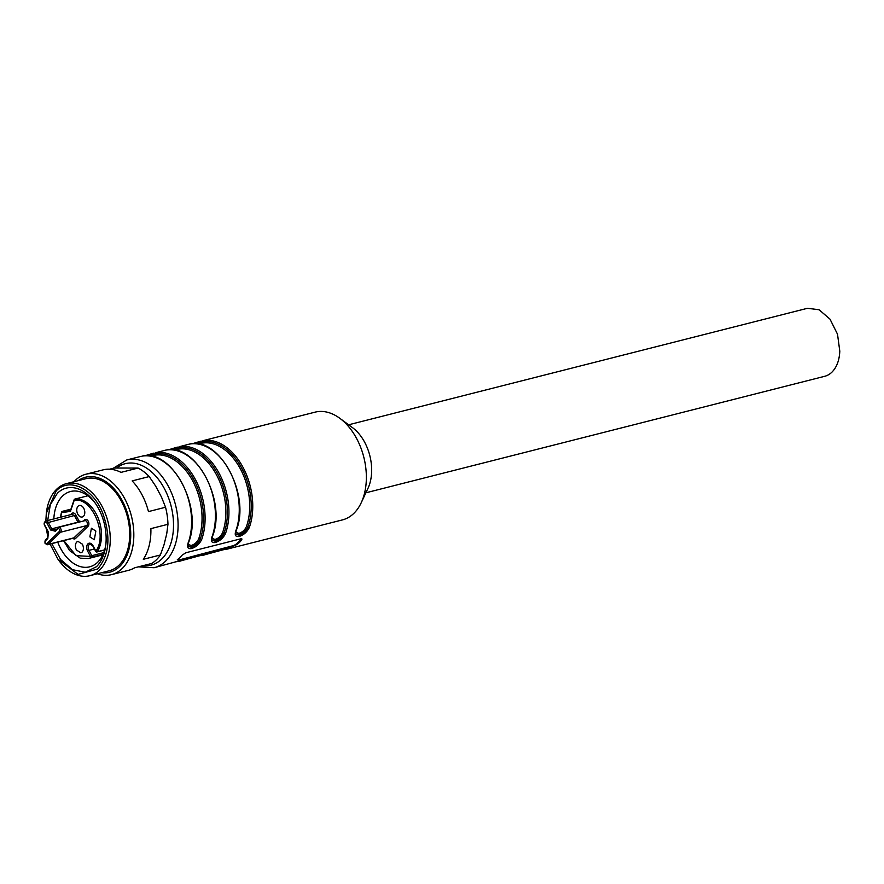 <?xml version="1.0" encoding="UTF-8"?>
<svg xmlns="http://www.w3.org/2000/svg" width="884" height="884" viewBox="0 0 884 884"><rect width="100%" height="100%" fill="white"/><g stroke="black" fill="none" stroke-linecap="round" stroke-linejoin="round"><path stroke-width="1.33" d="M241.586 540.124A55.593 36.178 -104.2 0 1 239.487 542.389A55.593 36.178 -104.2 0 1 237.232 544.367L233.056 546.257L178.248 560.18L177.651 559.495A55.593 36.178 -104.2 0 0 179.905 557.517A55.593 36.178 -104.2 0 0 182.005 555.251L185.861 552.754L240.669 538.842L241.962 539.03L241.586 540.124L241.166 539.351A3.238 0.862 -28 0 0 241.608 538.787M202.591 554.942A1.083 0.818 79.9 0 0 203.243 555.185L226.492 548.865C230.138 548.224 230.348 548.312 227.133 549.13L342.406 519.914A55.593 36.178 -104.2 0 0 353.876 513.339A55.593 36.178 -104.2 0 0 361.236 502.72A55.593 36.178 -104.2 0 0 339.799 418.287A55.593 36.178 -104.2 0 0 315.047 412.154L203.143 440.641A1.083 0.818 -100.1 0 0 202.58 441.889L195.066 443.702M235.807 530.941A55.593 36.178 -104.2 0 0 229.641 471.017A55.593 36.178 -104.2 0 0 189.64 444.066A1.083 0.818 -100.1 0 1 189.684 444.055C219.243 436.088 251.045 495.051 236.161 530.665L235.763 534.301L239.188 535.14C243.21 533.914 246.095 531.229 247.852 527.074A1.083 0.586 19.8 0 0 249.31 527.505C247.067 532.013 243.708 534.997 239.232 536.444C235.575 537.063 234.437 535.229 235.807 530.941L235.94 530.102M189.64 444.066L179.308 446.685A1.083 0.818 -100.1 0 0 178.745 447.945L171.231 449.757M193.695 443.326L201.165 441.072M211.983 536.986A55.593 36.178 -104.2 0 0 205.806 477.073A55.593 36.178 -104.2 0 0 165.805 450.122A1.083 0.818 -100.1 0 1 165.849 450.111C195.408 442.144 227.21 501.106 212.326 536.721L211.928 540.345L215.353 541.185C219.376 539.969 222.271 537.273 224.028 533.129A1.083 0.586 19.8 0 0 225.486 533.56C223.232 538.069 219.873 541.041 215.398 542.489C211.751 543.119 210.602 541.284 211.983 536.986L212.105 536.157M165.805 450.122L155.473 452.741A1.083 0.818 79.9 0 0 154.91 453.989L147.396 455.801M168.546 449.779L177.341 447.127M188.148 543.041A55.593 36.178 -104.2 0 0 181.971 483.117A55.593 36.178 -104.2 0 0 141.97 456.166A1.083 0.818 79.9 0 0 141.97 456.166C171.573 448.188 203.375 507.151 188.502 542.765L188.104 546.4L191.519 547.24C195.541 546.014 198.436 543.328 200.193 539.174A1.083 0.586 -160.2 0 0 201.651 539.605C199.408 544.113 196.038 547.097 191.574 548.544C187.916 549.174 186.778 547.34 188.148 543.041L188.281 542.201M141.064 456.343L126.777 459.956L113.274 468.266M146.026 455.426L153.507 453.172M237.232 544.367L236.824 543.583A3.238 0.862 -28 0 1 232.801 545.782L178.248 560.18L177.651 559.495M138.313 566.865L154.148 567.727L178.833 560.975C182.48 560.334 182.69 560.412 179.463 561.229L202.668 554.92C206.315 554.279 206.524 554.367 203.298 555.174L204.248 554.986M228.083 548.942L226.105 548.268M236.824 543.583L241.166 539.351M361.236 502.72L367.976 488.355A39.935 25.99 -104.2 0 0 352.572 427.701L339.799 418.287M177.993 559.694A3.238 0.862 -28 0 1 177.286 559.815M178.767 560.997A1.083 0.818 79.9 0 0 179.463 561.229M200.569 555.506L203.254 555.185A1.083 0.818 79.9 0 0 203.298 555.174M196.591 443.812L202.58 441.889A1.083 0.818 -100.1 0 1 202.016 443.149A53.427 34.774 75.8 0 1 240.47 469.05A53.427 34.774 75.8 0 1 246.393 526.643C244.835 530.046 242.315 532.29 238.857 533.395L235.708 532.267M202.58 441.889A54.51 35.471 75.8 0 1 241.807 468.321A54.51 35.471 75.8 0 1 247.852 527.074A1.083 0.586 19.8 0 0 246.393 526.643M247.852 527.074C245.796 530.886 242.802 533.384 238.89 534.588L235.674 534.069M172.767 449.857L178.745 447.945A1.083 0.818 -100.1 0 1 178.181 449.194A53.427 34.774 75.8 0 1 216.635 475.106A53.427 34.774 75.8 0 1 222.569 532.698C221 536.091 218.492 538.345 215.022 539.45L211.873 538.323M178.745 447.945A54.51 35.471 75.8 0 1 217.972 474.377A54.51 35.471 75.8 0 1 224.028 533.129A1.083 0.586 19.8 0 0 222.569 532.698M224.028 533.129C221.961 536.931 218.978 539.439 215.066 540.632L211.84 540.124M150.623 456.133L154.357 455.249A1.083 0.818 79.9 0 0 154.91 453.989L148.932 455.912M188.049 544.367L191.198 545.505C194.657 544.389 197.165 542.146 198.734 538.743A1.083 0.586 -160.2 0 1 200.193 539.174C198.127 542.986 195.143 545.494 191.231 546.688L188.016 546.179M365.888 492.797L824.717 376.297A35.084 22.829 -104.2 0 0 831.943 372.142C836.739 367.302 839.358 360.329 839.8 351.224L837.513 334.196L830.01 319.157L819.092 309.754L807.446 308.295L348.627 424.795M198.281 444.033L202.016 443.149M174.446 450.089L178.181 449.194M55.294 531.207L57.847 527.781A1.083 0.762 45.7 0 0 57.814 528.754L55.294 531.207L50.62 529.991L47.029 523.229A2.155 1.403 -104.2 0 0 44.962 522.455A2.155 1.403 -104.2 0 0 44.852 525.35L48.443 532.113L47.813 538.5L45.305 540.942A1.624 1.05 -104.2 0 0 45.217 543.119A1.624 1.05 -104.2 0 0 46.764 543.704L59.272 531.516A1.624 1.05 -104.2 0 0 59.361 529.339A1.624 1.05 -104.2 0 0 57.814 528.754M47.029 523.229L48.366 522.499L51.736 528.831L50.62 529.991M47.913 537.571L47.813 538.5L47.913 537.571M55.714 529.87L51.736 528.831L77.947 522.179L74.576 515.836L72.156 514.289L45.935 520.952A3.238 2.111 -104.2 0 0 45.272 521.328M78.422 522.3L79.063 521.019L81.24 521.582M45.603 539.826A1.083 0.762 45.7 0 0 45.338 539.969L45.062 543.428L47.493 544.732L73.704 538.08L86.776 525.571L88.057 526.289L75.549 538.478A3.779 2.464 75.8 0 1 72.831 538.301M59.272 531.516A1.083 0.762 -134.3 0 0 60.554 532.234A2.696 1.757 -104.2 0 0 60.698 528.61A2.696 1.757 -104.2 0 0 58.675 527.317L84.886 520.665A2.696 1.757 75.8 0 1 86.908 521.947A2.696 1.757 75.8 0 1 86.776 525.571L60.554 532.234L48.045 544.422A1.083 0.762 -134.3 0 1 46.764 543.704M83.439 521.03L84.632 519.858A3.779 2.464 75.8 0 1 88.245 521.217A3.779 2.464 75.8 0 1 88.057 526.289M71.14 514.543A4.321 2.807 75.8 0 1 75.913 515.107L79.063 521.019M95.848 531.063L91.406 528.223L89.87 536.897L94.323 539.737L95.848 531.063M83.461 516.3A5.934 3.867 75.8 0 1 82.234 516.996A5.934 3.867 75.8 0 1 77.792 514.157A5.934 3.867 75.8 0 1 78.09 506.189A5.934 3.867 75.8 0 1 79.317 505.493A5.934 3.867 75.8 0 1 83.77 508.333A5.934 3.867 75.8 0 1 83.461 516.3M82.389 544.179L77.936 541.339L76.72 542.036C75.063 544.113 74.952 546.765 76.411 550.003L80.864 552.843L82.09 552.146C83.748 550.08 83.847 547.417 82.389 544.179M63.814 540.588L76.046 555.638L90.444 556.423L87.626 551.108A5.392 3.514 75.8 0 1 87.903 543.87A5.392 3.514 75.8 0 1 93.063 545.804L95.892 551.119A1.083 0.696 32.8 0 0 97.262 551.726A1.083 0.707 75.8 0 1 96.953 551.97L104.621 550.025M96.135 551.45L95.892 551.119C108.069 534.732 91.859 496.554 74.333 500.377L74.599 499.162L87.836 495.802M70.875 510.134L74.599 499.162A30.498 19.846 75.8 0 1 97.77 517.173A30.498 19.846 75.8 0 1 97.262 551.726L104.677 549.848M70.621 511.35L61.758 512.643L62.013 511.427L70.598 510.178M60.642 517.217L62.013 511.427L70.952 509.162M87.626 551.108L88.964 550.378L91.792 555.693L90.444 556.423A1.083 0.807 60.6 0 0 91.627 557.218A30.498 19.846 75.8 0 1 88.389 558.522L102.787 554.865M57.725 542.135A38.863 25.293 -104.2 0 0 89.649 566.832A38.863 25.293 -104.2 0 0 97.671 562.235A38.863 25.293 -104.2 0 0 105.87 544.389M95.483 503.504A38.863 25.293 -104.2 0 0 70.532 491.504A38.863 25.293 -104.2 0 0 62.51 496.101A38.863 25.293 -104.2 0 0 53.836 518.941M51.78 543.649L60.576 559.495L72.499 569.683L85.273 572.246L96.444 566.721A43.172 28.1 -104.2 0 0 105.726 545.605A43.172 28.1 -104.2 0 0 94.787 502.488A43.172 28.1 -104.2 0 0 57.383 493.239L50.322 504.764L47.681 520.499M50.056 544.08L57.924 559.174L78.057 574.39L97.66 569.009C109.318 555.229 111.019 536.665 102.787 513.328C93.151 488.388 69.372 476.962 56.167 490.94L46.299 513.372L45.858 520.974M46.366 528.798L47.725 536.29M46.299 513.372L46.41 512.477A47.493 30.907 75.8 0 1 56.62 489.261A47.493 30.907 75.8 0 1 66.41 483.636A47.493 30.907 75.8 0 1 105.494 513.958A47.493 30.907 75.8 0 1 99.583 570.092A47.493 30.907 75.8 0 1 89.792 575.705A47.493 30.907 75.8 0 1 58.443 559.904L57.924 559.174M89.792 575.705L109.251 570.766A47.493 30.907 -104.2 0 0 119.053 565.141A47.493 30.907 -104.2 0 0 124.953 509.018A47.493 30.907 -104.2 0 0 85.881 478.697L66.41 483.636M101.627 572.699A49.007 31.89 -104.2 0 0 119.738 566.434A49.007 31.89 -104.2 0 0 123.44 503.007A49.007 31.89 -104.2 0 0 78.256 480.631M74.013 481.714A51.813 33.714 75.8 0 1 75.328 480.344A51.813 33.714 75.8 0 1 86.002 474.211A51.813 33.714 75.8 0 1 128.633 507.283A51.813 33.714 75.8 0 1 122.191 568.523A51.813 33.714 75.8 0 1 111.506 574.644A51.813 33.714 75.8 0 1 97.384 573.782M111.506 574.644L128.589 570.313A51.813 33.714 -104.2 0 0 134.567 567.815L151.65 563.484A51.813 33.714 -104.2 0 0 156.346 559.848A51.813 33.714 -104.2 0 0 160.391 554.964L143.307 559.307A51.813 33.714 -104.2 0 0 150.888 528.632L167.971 524.289A51.813 33.714 -104.2 0 0 165.54 507.25L148.468 511.593A51.813 33.714 -104.2 0 0 132.158 480.907L149.23 476.564A51.813 33.714 -104.2 0 0 138.07 468.045L120.998 472.376A51.813 33.714 -104.2 0 0 103.085 469.868L86.002 474.211M138.07 468.045L114.18 468.034L109.539 469.216M160.391 554.964L164.004 544.864L166.733 533.792L167.971 524.289M165.54 507.25L161.529 497.139L155.639 486.067L149.23 476.564M142.788 565.727A52.355 34.067 -104.2 0 0 161.761 558.997A52.355 34.067 -104.2 0 0 165.418 490.609A52.355 34.067 -104.2 0 0 116.666 467.923M154.148 567.727A55.593 36.178 -104.2 0 0 165.606 561.141A55.593 36.178 -104.2 0 0 172.513 495.449A55.593 36.178 -104.2 0 0 126.777 459.956M249.31 527.505A55.593 36.178 -104.2 0 0 243.144 467.592A55.593 36.178 -104.2 0 0 203.143 440.641M225.486 533.56A55.593 36.178 -104.2 0 0 219.309 473.636A55.593 36.178 -104.2 0 0 179.308 446.685M201.651 539.605A55.593 36.178 -104.2 0 0 195.486 479.692A55.593 36.178 -104.2 0 0 155.473 452.741M200.193 539.174A54.51 35.471 -104.2 0 0 194.137 480.421A54.51 35.471 -104.2 0 0 154.91 453.989M198.734 538.743A53.427 34.774 -104.2 0 0 192.8 481.15A53.427 34.774 -104.2 0 0 154.357 455.249M58.112 527.638A1.083 0.762 45.7 0 0 57.847 527.781L58.675 527.317A2.696 1.757 -104.2 0 0 58.112 527.638M75.913 515.107L48.366 522.499A3.238 2.111 -104.2 0 0 45.935 520.952C44.101 522.124 43.681 523.693 44.697 525.649L48.134 532.124L47.559 537.936M47.57 537.803L45.338 539.969A1.083 0.762 45.7 0 0 45.305 540.942M47.493 544.732A2.696 1.757 -104.2 0 0 48.045 544.422L74.267 537.759L75.549 538.478M84.378 520.787L84.632 519.858M94.433 548.986L88.964 550.378A4.321 2.807 75.8 0 1 89.185 544.577A4.321 2.807 75.8 0 1 90.08 544.069L92.908 546.113L95.726 551.428A1.083 1.083 0 0 0 96.953 551.97M103.726 552.655L91.792 555.693A1.083 0.707 75.8 0 1 91.627 557.218L103.041 554.323M188.734 444.243L189.684 444.055M169.861 449.381L168.535 449.779M164.899 450.287L165.849 450.111M180.424 561.042L176.745 561.561M175.794 561.848L181.375 560.522L180.645 559.992M199.629 555.793L205.21 554.467L204.469 553.937M228.304 547.892L229.044 548.423L223.464 549.749M224.403 549.461L227.089 549.13M70.488 510.499L74.212 499.526M61.626 511.781L60.3 517.295M63.549 540.654L69.571 550.544L80.212 558.158L88.389 558.522"/></g></svg>
